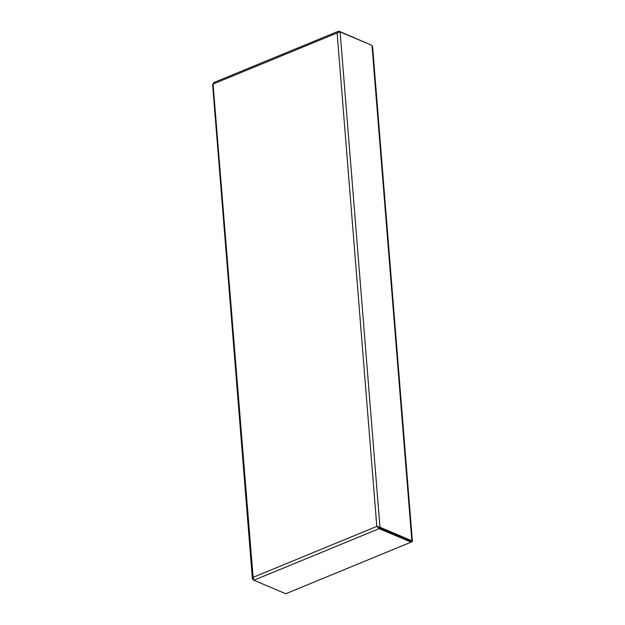 <?xml version="1.0" encoding="UTF-8"?>
<svg xmlns="http://www.w3.org/2000/svg" width="625" height="625" viewBox="0 0 625 625"><rect width="100%" height="100%" fill="white"/><g stroke="black" fill="none" stroke-linecap="round" stroke-linejoin="round"><path stroke-width="0.94" d="M371.078 45.039L339.164 31.25L337.672 31.727L337.117 32.977L340.109 31.922L372 45.43L411.859 540.766L410.992 541.117L411.07 542.148L285.766 593.75L253.875 580.242L253.117 577.328L252.383 578.648L253.562 579.836M410.992 541.117L379.102 527.648L379.188 528.648L411.07 542.148M411.859 540.766L379.969 527.258L376.812 526.391L379.188 528.648L253.875 580.242M213.07 84.234L253.117 577.328L376.812 526.391L379.133 527.602L379.969 527.258L340.109 31.922M379.133 527.602L377.625 526.734M339.227 32.039L339.164 31.25M253.344 579.398L252.922 579.57M376.812 526.391L337.117 32.977L213.422 83.914L213.852 82.852M411.062 542.039L412.406 541.492L411.266 541.008M412.406 541.492L372.586 46.578L372.078 46.367M377.516 526.688L379.102 527.648M212.594 84.133L252.383 578.648M338.227 31.328L213.445 82.703"/></g></svg>
